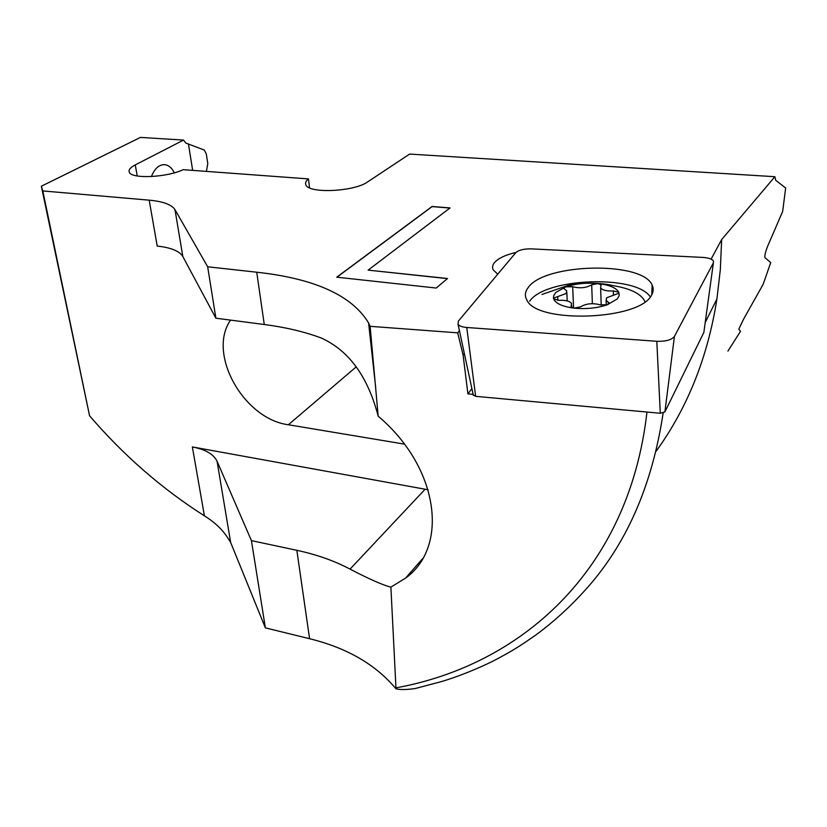 <?xml version="1.0" encoding="UTF-8"?>
<svg xmlns="http://www.w3.org/2000/svg" width="827" height="827" viewBox="0 0 827 827"><rect width="100%" height="100%" fill="white"/><g stroke="black" fill="none" stroke-linecap="round" stroke-linejoin="round"><path stroke-width="1.24" d="M727.936 351.093L740.506 331.348L738.811 329.146L743.68 318.984L763.145 284.312L770.733 262.593L764.954 257.662C764.562 255.688 765.409 251.997 767.508 246.57L782.673 211.412L785.65 187.987L775.705 180.276L774.889 176.709L721.651 239.572L720.317 269.736L716.926 298.95C707.809 357.099 687.516 407.897 656.049 451.346M584.379 591.005C625.801 545.758 652.058 486.431 663.14 413.024M516.027 252.421C505.638 254.861 498.495 258.2 494.618 262.448C492.468 264.981 492.024 267.462 493.264 269.912L497.73 274.192M774.889 176.709L409.623 154.08L367.674 181.888C354.328 191.74 308.595 193.828 305.887 184.824C305.008 182.943 305.856 180.968 308.45 178.911L183.139 169.68C166.971 177.547 131.152 179.118 129.27 172.15C128.371 169.886 130.377 167.478 135.266 164.904L183.553 140.083L140.456 137.406L41.35 186.22L89.564 415.774C123.585 455.419 161.865 488.767 204.403 515.821C214.472 522.116 222.112 529.249 227.322 537.23L230.661 542.481L265.374 627.869L309.587 638.723C346.927 647.861 375.716 664.557 395.957 688.788C399.989 689.863 406.357 689.78 415.071 688.56L441.473 681.582C456.246 677.241 480.032 668.123 498.547 658.23C511.169 651.262 517.371 647.975 536.268 634.691C553.408 622.007 569.358 607.535 584.131 591.284M41.35 186.22L42.808 190.934L149.191 200.165C163.126 201.447 171.716 204.61 174.983 209.655L207.67 266.78L256.732 272.207C314.705 278.554 351.992 295.477 368.604 322.964L370.114 326.324L457.703 332.836L459.44 330.738M721.651 239.572L711.117 259.13M336.754 277.179L436.201 288.044L447.552 278.503L368.139 270.129L450.064 207.918L432.087 206.481L336.754 277.179M230.599 320.121C206.864 353.615 243.8 419.134 288.375 424.758L404.372 444.12M149.191 200.165L157.223 246.074C170.993 247.593 179.531 251.088 182.829 256.546L215.888 318.199L207.67 266.78M215.888 318.199L264.268 324.504C285.356 327.244 304.222 331.689 320.876 337.861C348.694 350.245 367.798 376.357 378.187 416.208L370.114 326.324M378.187 416.198C439.282 467.772 448.937 547.061 405.633 578.042L390.892 587.139L395.957 687.857C518.829 665.601 628.623 572.925 646.972 412.042M457.703 332.836L463.11 355.124L467.917 393.879L473.116 394.355M395.957 687.857L395.957 688.788M467.917 393.879L471.876 388.587M652.079 286.597L652.772 286.638M463.11 355.124L464.34 353.563M42.808 190.934L89.564 415.774M428.138 489.77L192.36 446.931L204.403 515.821M265.374 627.869L251.429 540.62L217.077 461.301C213.666 454.209 205.427 449.412 192.36 446.931M390.892 587.139C382.829 585.102 369.214 579.096 350.048 569.121C334.335 560.799 316.607 554.535 296.841 550.317L251.429 540.62M206.388 171.396L207.794 163.591L206.295 153.874L204.321 150.069L185.868 143.071L183.553 140.083M309.556 187.832L308.45 178.911M192.66 170.383L188.432 143.888M151.393 176.575C154.866 168.015 159.58 164.087 165.545 164.78C169.163 165.576 172.088 168.263 174.332 172.822M336.93 277.2L432.097 206.605L449.909 208.042M447.397 278.627L368.139 270.129M554.028 297.947L566.164 293.502L566.774 290.959L564.159 288.747L564.417 287.662L565.947 286.824L555.837 292.407L553.677 295.663L553.47 298.02L553.708 298.95L554.028 297.947M565.947 286.824L572.677 286.731C580.037 288.582 586.384 287.93 591.687 284.788L597.952 283.558C586.415 282.545 575.747 283.63 565.947 286.824M617.304 298.94L619.206 295.611L618.834 292.313C616.229 287.775 609.272 284.86 597.952 283.558L601.053 284.798L600.64 287.92C602.48 290.236 606.708 291.249 613.314 290.939L618.803 292.262L618.606 293.316L606.615 297.803L606.119 300.346L609.034 302.775L608.817 303.871L607.287 304.77L617.304 298.94M644.936 301.814L644.181 300.108C639.891 293.265 629.792 288.489 613.872 285.791C596.246 281.335 573.793 283.64 568.066 285.449L542.005 294.453M553.708 298.95C555.765 303.581 562.577 306.652 574.145 308.14C586.116 309.277 597.166 308.151 607.287 304.77L600.288 304.843C592.639 302.858 586.095 303.519 580.637 306.838L574.145 308.14L571.033 306.827L571.55 303.416C569.71 301.069 565.544 300.046 559.052 300.356L553.708 298.95M651.562 295.053C640.294 320.183 536.981 323.998 526.933 300.139C524.514 295.994 524.928 291.807 528.184 287.589C544.321 263.327 642.217 260.836 652.141 285.077C653.743 288.313 653.547 291.642 651.562 295.053M703.849 332.423L664.898 411.908L660.287 413.262L475.639 396.34L473.23 394.861M656.814 341.293C665.776 341.561 671.658 339.928 674.429 336.403L713.391 262.8L713.484 261.177C712.254 259.068 708.729 257.817 702.909 257.414L531.265 248.865C523.894 248.762 518.736 250.043 515.769 252.7L458.396 321.062L458.055 324.298C459.378 326.034 462.283 327.099 466.759 327.482L656.814 341.293L660.287 413.262M650.291 296.883C635.663 274.316 544.879 277.955 529.693 301.224M716.926 298.95L705.204 322.53M288.375 424.758L356.179 366.888M174.983 209.655L182.829 256.546M256.732 272.207L264.268 324.504M217.077 461.301L230.661 542.481M296.841 550.317L309.587 638.723M350.048 569.121L425.099 489.253M135.266 164.904L137.23 175.975M557.863 300.397L557.687 296.604M573.576 308.058L572.677 286.731M613.427 294.908L613.314 290.939M608.227 304.336L608.155 302.041M592.37 303.664L591.687 284.788M571.25 307.106L571.188 305.794M664.898 411.908L674.429 336.403M475.639 396.34L466.759 327.482M703.798 332.816L713.391 262.8M375.685 387.398L368.604 322.964M422.618 558.649L405.633 578.042M165.545 164.78L163.57 164.635M618.823 292.996L618.803 292.262M609.054 303.53L609.034 302.775M601.074 285.501L601.053 284.798M601.208 305.111L600.64 287.92M606.263 305.06L606.119 300.346M571.715 307.458L571.622 305.111M567.208 300.914L566.836 292.551M473.344 395.389L458.055 324.298M651.759 294.712L652.141 285.077"/></g></svg>
